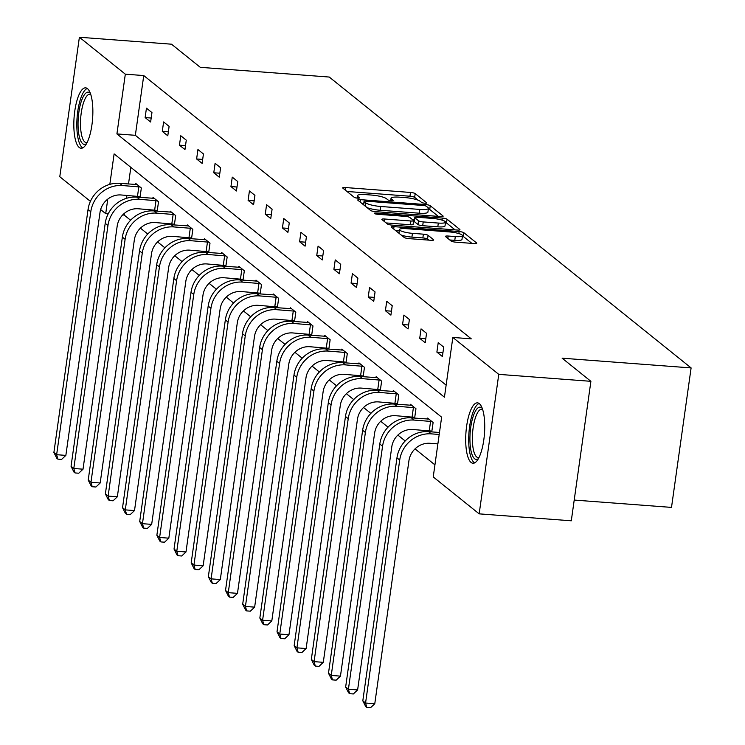 <?xml version="1.0" encoding="UTF-8"?>
<svg xmlns="http://www.w3.org/2000/svg" width="745" height="745" viewBox="0 0 745 745"><rect width="100%" height="100%" fill="white"/><g stroke="black" fill="none" stroke-linecap="round" stroke-linejoin="round"><path stroke-width="1.12" d="M424.883 203.227A2.663 0.522 8 0 0 426.773 202.994A2.663 0.522 8 0 0 426.662 202.817L415.188 193.588A3.809 0.745 8 0 0 410.486 192.452L345.382 187.535A3.809 0.745 8 0 0 342.681 187.88A3.809 0.745 8 0 0 342.84 188.131L354.313 197.36A2.663 0.522 8 0 0 357.6 198.151A2.663 0.522 8 0 0 359.49 197.919A2.663 0.522 8 0 0 359.379 197.742L357.898 196.55A12.19 2.393 8 0 1 357.395 195.721A12.19 2.393 8 0 1 366.019 194.641L371.438 195.05A12.19 2.393 8 0 1 386.469 198.701L387.959 199.893A2.663 0.522 8 0 0 391.246 200.694A2.663 0.522 8 0 0 393.127 200.461A2.663 0.522 8 0 0 393.015 200.275L391.535 199.083A12.19 2.393 8 0 1 391.032 198.263A12.19 2.393 8 0 1 399.655 197.183L405.075 197.593A12.19 2.393 8 0 1 420.115 201.243L421.596 202.435A2.663 0.522 8 0 0 424.883 203.227M471.082 462.459A30.284 9.275 94.3 0 1 466.249 429.241A30.284 9.275 94.3 0 1 477.498 402.859A30.284 9.275 94.3 0 1 479.352 403.65A30.284 9.275 94.3 0 1 484.175 436.877A30.284 9.275 94.3 0 1 472.935 463.25A30.284 9.275 94.3 0 1 471.082 462.459M79.203 147.454A30.284 9.275 94.3 0 1 74.379 114.227A30.284 9.275 94.3 0 1 85.619 87.854A30.284 9.275 94.3 0 1 87.472 88.646A30.284 9.275 94.3 0 1 92.306 121.863A30.284 9.275 94.3 0 1 81.065 148.246A30.284 9.275 94.3 0 1 79.203 147.454M451.079 241.017A3.809 0.745 8 0 0 455.772 242.162L474.044 243.531A3.809 0.745 8 0 0 476.735 243.196A3.809 0.745 8 0 0 476.577 242.945L463.837 232.701A3.809 0.745 8 0 0 459.134 231.555L394.031 226.648A3.809 0.745 8 0 0 391.33 226.983A3.809 0.745 8 0 0 391.488 227.244L404.237 237.487A3.809 0.745 8 0 0 408.93 238.624L430.992 240.29A3.809 0.745 8 0 0 433.692 239.955A3.809 0.745 8 0 0 433.534 239.694L428.077 235.308A3.809 0.745 8 0 0 423.383 234.172L412.441 233.343A10.197 1.993 8 0 1 399.46 229.6A10.197 1.993 8 0 1 406.658 228.696L449.524 231.937A10.197 1.993 8 0 1 462.505 235.671A10.197 1.993 8 0 1 455.307 236.575L448.164 236.035A3.809 0.745 8 0 0 445.463 236.379A3.809 0.745 8 0 0 445.622 236.631L451.079 241.017M90.406 201.346L59.786 176.733L79.389 37.25L171.518 44.197L200.284 67.329L329.262 77.052L691.109 367.918L562.13 358.187L590.897 381.319L498.768 374.363L479.165 513.854L433.236 476.93L441.636 417.181L114.115 153.908L109.832 184.36M79.389 37.25L125.318 74.174L116.918 133.923L444.439 397.197L452.839 337.448L498.768 374.363M452.839 337.448L471.259 338.835L143.748 75.562L125.318 74.174M440.453 216.544A3.809 0.745 8 0 0 443.145 216.199A3.809 0.745 8 0 0 442.996 215.948L430.247 205.704A3.809 0.745 8 0 0 425.553 204.558L360.44 199.651A3.809 0.745 8 0 0 357.749 199.986A3.809 0.745 8 0 0 357.907 200.247L370.647 210.49A3.809 0.745 8 0 0 375.35 211.627L440.453 216.544M447.047 219.198L459.786 229.441A3.809 0.745 8 0 1 459.944 229.702A3.809 0.745 8 0 1 457.244 230.037L392.14 225.13A3.809 0.745 8 0 1 387.437 223.984L381.989 219.598A3.809 0.745 8 0 1 381.831 219.347A3.809 0.745 8 0 1 384.522 219.002L410.933 220.995A3.809 0.745 8 0 0 413.624 220.66A3.809 0.745 8 0 0 413.466 220.399L409.852 217.493A3.809 0.745 8 0 0 405.15 216.357L377.659 214.281A2.663 0.522 8 0 1 374.269 213.303A2.663 0.522 8 0 1 376.151 213.061L442.344 218.061A3.809 0.745 8 0 1 447.047 219.198L446.516 222.969L455.102 229.879M590.897 381.319L571.294 520.802L479.165 513.854M574.209 500.063L671.506 507.401L691.109 367.918M430.554 430.936L431.755 431.895L433.115 422.508L427.621 418.085L427.481 419.072M397.476 404.312L398.789 394.915L393.295 390.492L393.155 391.479M397.43 404.312L396.228 403.343M363.15 376.719L364.463 367.322L358.969 362.899L358.829 363.895M363.104 376.719L361.912 375.75M328.824 349.126L330.147 339.729L324.643 335.306L324.503 336.302M328.778 349.126L327.586 348.157M294.499 321.533L295.821 312.136L290.317 307.713L290.178 308.709M294.452 321.533L293.26 320.574M260.173 293.94L261.495 284.543L255.991 280.12L255.852 281.116M260.126 293.94L258.934 292.981M225.847 266.347L227.169 256.951L221.665 252.536L221.526 253.524M225.8 266.347L224.608 265.388M191.521 238.754L192.843 229.358L187.34 224.943L187.2 225.931M191.474 238.754L190.282 237.795M157.195 211.17L158.517 201.774L153.014 197.35L152.874 198.338M157.158 211.161L155.956 210.202M130.841 167.355L128.503 183.996M126.901 195.404L126.492 198.3M124.378 213.349L124.145 215.044L130.589 220.231M140.433 228.138L147.752 234.023M157.595 241.939L164.915 247.824M174.758 255.731L182.078 261.616M191.921 269.532L199.241 275.417M209.084 283.324L216.404 289.209M226.247 297.115L233.567 303.01M243.41 310.916L250.73 316.802M260.573 324.708L267.893 330.594M277.736 338.509L285.056 344.395M294.89 352.301L302.219 358.187M312.053 366.102L319.382 371.988M329.215 379.894L336.544 385.78M346.378 393.695L353.707 399.581M363.541 407.487L370.87 413.373M380.704 421.288L388.033 427.174M397.867 435.08L405.187 440.966M415.03 448.872L434.931 464.871M138.793 196.41L139.995 197.369L141.354 187.973L135.851 183.549L135.711 184.546M174.358 224.962L175.68 215.566L170.177 211.142L170.037 212.139M174.321 224.962L173.119 223.994M208.684 252.555L210.006 243.159L204.502 238.735L204.363 239.732M208.637 252.555L207.445 251.587M243.01 280.148L244.332 270.752L238.828 266.328L238.689 267.315M242.963 280.139L241.771 279.179M277.336 307.741L278.658 298.345L273.154 293.921L273.015 294.908M277.289 307.732L276.097 306.772M311.661 335.334L312.984 325.938L307.48 321.514L307.34 322.501M311.615 335.325L310.423 334.365M345.987 362.927L347.31 353.521L341.806 349.107L341.666 350.094M345.941 362.917L344.749 361.958M380.313 390.51L381.626 381.114L376.132 376.7L375.992 377.687M380.267 390.51L379.065 389.551M414.639 418.103L415.952 408.707L410.458 404.284L410.318 405.28M414.592 418.103L413.391 417.144M124.145 215.044L122.683 214.933M108.193 213.843L105.716 213.657L100.622 209.559M107.764 199.111L105.716 213.657M143.748 75.562L135.348 135.311L446.134 385.137M135.348 135.311L116.918 133.923M442.39 356.529L436.887 352.115L438.209 342.691L443.713 347.105L442.39 356.529M425.227 342.737L419.724 338.314L421.046 328.89L426.55 333.313L425.227 342.737M408.064 328.945L402.561 324.522L403.892 315.098L409.387 319.512L408.064 328.945M390.901 315.144L385.398 310.721L386.729 301.297L392.224 305.72L390.901 315.144M373.739 301.353L368.235 296.929L369.567 287.505L375.061 291.928L373.739 301.353M356.576 287.551L351.072 283.128L352.404 273.704L357.898 278.127L356.576 287.551M339.413 273.76L333.909 269.336L335.241 259.912L340.735 264.335L339.413 273.76M322.25 259.958L316.755 255.535L318.078 246.111L323.572 250.534L322.25 259.958M305.087 246.167L299.592 241.743L300.915 232.319L306.419 236.742L305.087 246.167M287.924 232.366L282.429 227.951L283.752 218.527L289.256 222.941L287.924 232.366M270.761 218.574L265.267 214.15L266.589 204.726L272.093 209.149L270.761 218.574M253.598 204.782L248.104 200.358L249.426 190.934L254.93 195.348L253.598 204.782M236.435 190.981L230.941 186.557L232.263 177.133L237.767 181.556L236.435 190.981M219.272 177.189L213.778 172.766L215.1 163.341L220.604 167.765L219.272 177.189M202.119 163.388L196.615 158.964L197.937 149.54L203.441 153.964L202.119 163.388M184.956 149.596L179.452 145.173L180.774 135.748L186.278 140.172L184.956 149.596M167.793 135.795L162.289 131.371L163.611 121.947L169.115 126.371L167.793 135.795M150.63 122.003L145.126 117.58L146.448 108.155L151.952 112.579L150.63 122.003M145.126 117.58L151.188 118.036M162.289 131.371L168.342 131.837M179.452 145.173L185.505 145.629M196.615 158.964L202.668 159.421M213.778 172.766L219.831 173.222M230.941 186.557L236.994 187.014M248.104 200.358L254.157 200.815M265.267 214.15L271.32 214.607M282.429 227.951L288.483 228.408M299.592 241.743L305.646 242.2M316.755 255.535L322.808 256.001M333.909 269.336L339.971 269.792M351.072 283.128L357.134 283.584M368.235 296.929L374.297 297.385M385.398 310.721L391.46 311.177M402.561 324.522L408.623 324.978M419.724 338.314L425.786 338.77M436.887 352.115L442.949 352.571M418.234 200.237L414.658 197.36A3.809 0.745 8 0 0 409.955 196.224L346.993 191.474M363.728 203.702L362.061 203.581M438.311 216.376L429.716 209.466A3.809 0.745 8 0 0 428.366 208.898M426.373 206.272A2.663 0.522 8 0 0 423.086 205.471L365.935 201.159A2.663 0.522 8 0 0 364.044 201.401A2.663 0.522 8 0 0 364.156 201.578L365.721 202.836A12.19 2.393 8 0 0 380.751 206.486L419.817 209.438A12.19 2.393 8 0 0 428.44 208.358A12.19 2.393 8 0 0 427.937 207.529L426.373 206.272M367.071 207.613A12.19 2.393 8 0 0 380.22 210.258L380.751 206.486M428.44 208.358L427.909 212.129A12.19 2.393 8 0 1 419.286 213.21L380.22 210.258M386.133 222.941L410.402 224.767A3.809 0.745 8 0 0 413.093 224.431L413.624 220.66M412.488 219.617L414.453 219.766M438.33 223.062A10.197 1.993 8 0 0 445.538 222.159A10.197 1.993 8 0 0 432.556 218.425L417.451 217.279A3.809 0.745 8 0 0 414.76 217.624A3.809 0.745 8 0 0 414.918 217.875L418.532 220.781A3.809 0.745 8 0 0 423.225 221.926L438.33 223.062L437.799 226.834A10.197 1.993 8 0 0 445.007 225.931L445.538 222.159M414.453 221.181A3.809 0.745 8 0 0 414.229 221.386A3.809 0.745 8 0 0 414.388 221.647L414.918 217.875M437.799 226.834L422.694 225.698A3.809 0.745 8 0 1 418.001 224.552L414.388 221.647M446.516 222.969A3.809 0.745 8 0 0 445.491 222.494M462.505 235.671L461.974 239.443A10.197 1.993 8 0 1 454.776 240.346L449.775 239.974M401.117 234.982A10.197 1.993 8 0 0 411.911 237.115L412.441 233.343M428.85 240.123L427.546 239.08A3.809 0.745 8 0 0 422.853 237.934L411.911 237.115M399.283 230.848L395.642 230.577M471.892 243.373L463.306 236.463A3.809 0.745 8 0 0 462.459 236.053M140.144 196.615L121.081 194.967A19.407 18.085 128.8 0 0 100.007 212.427L65.858 455.391L61.574 459.423L57.896 459.144L56.797 458.259L53.891 452.485L88.04 209.522A29.12 27.127 -51.2 0 1 119.647 183.335L137.089 184.546M53.891 452.485L56.639 454.701L90.788 211.729A29.12 27.127 -51.2 0 1 122.403 185.542L140.116 186.976M57.896 459.144L56.639 454.701L65.858 455.391M137.499 196.205L138.821 186.781M157.307 210.407L138.244 208.768A19.407 18.085 128.8 0 0 117.161 226.219L83.021 469.192L78.737 473.215L75.059 472.945L73.951 472.06L71.054 466.286L105.203 223.314A29.12 27.127 -51.2 0 1 136.81 197.127L154.252 198.338M71.054 466.286L73.802 468.493L107.951 225.53A29.12 27.127 -51.2 0 1 139.566 199.334L157.279 200.778M75.059 472.945L73.802 468.493L83.021 469.192M154.662 210.006L155.984 200.573M174.47 224.208L155.398 222.559A19.407 18.085 128.8 0 0 134.324 240.02L100.184 482.983L95.9 487.016L92.222 486.736L91.114 485.852L88.217 480.078L122.366 237.115A29.12 27.127 -51.2 0 1 153.973 210.928L171.415 212.139M88.217 480.078L90.965 482.294L125.113 239.322A29.12 27.127 -51.2 0 1 156.729 213.135L174.442 214.569M92.222 486.736L90.965 482.294L100.184 482.983M171.825 223.798L173.147 214.374M86.56 143.589A26.205 8.027 94.3 0 1 78.067 125.821A26.205 8.027 94.3 0 1 81.876 99.746A26.205 8.027 94.3 0 1 90.35 93.283M90.741 94.419A24.259 7.431 -85.7 0 0 89.959 94.215A24.259 7.431 -85.7 0 0 80.516 125.402A24.259 7.431 -85.7 0 0 86.308 142.602A24.259 7.431 -85.7 0 0 87.118 142.518M87.24 88.469A30.089 9.219 -85.7 0 0 76.847 126.939A30.089 9.219 -85.7 0 0 82.76 147.873M478.439 458.594A26.205 8.027 94.3 0 1 469.946 440.835A26.205 8.027 94.3 0 1 473.755 414.76A26.205 8.027 94.3 0 1 482.229 408.288M482.62 409.424A24.259 7.431 -85.7 0 0 481.829 409.219A24.259 7.431 -85.7 0 0 472.395 440.407A24.259 7.431 -85.7 0 0 478.178 457.607A24.259 7.431 -85.7 0 0 478.988 457.532M479.119 403.473A30.089 9.219 -85.7 0 0 468.726 441.953A30.089 9.219 -85.7 0 0 474.63 462.887M191.633 238L172.561 236.351A19.407 18.085 128.8 0 0 151.486 253.812L117.347 496.785L113.063 500.808L109.385 500.528L108.276 499.644L105.38 493.879L139.529 250.907A29.12 27.127 -51.2 0 1 171.136 224.72L188.578 225.931M105.38 493.879L108.127 496.086L142.276 253.123A29.12 27.127 -51.2 0 1 173.892 226.927L191.605 228.37M109.385 500.528L108.127 496.086L117.347 496.785M188.988 237.59L190.31 228.166M208.786 251.801L189.724 250.152A19.407 18.085 128.8 0 0 168.649 267.613L134.51 510.576L130.226 514.609L126.538 514.329L125.439 513.445L122.543 507.671L156.692 264.708A29.12 27.127 -51.2 0 1 188.299 238.512L205.741 239.732M122.543 507.671L125.29 509.878L159.439 266.915A29.12 27.127 -51.2 0 1 191.055 240.728L208.768 242.162M126.538 514.329L125.29 509.878L134.51 510.576M206.151 251.391L207.473 241.967M225.949 265.592L206.887 263.944A19.407 18.085 128.8 0 0 185.812 281.405L151.673 524.378L147.389 528.401L143.701 528.121L142.602 527.236L139.706 521.472L173.855 278.5A29.12 27.127 -51.2 0 1 205.462 252.313L222.904 253.524M139.706 521.472L142.453 523.679L176.602 280.716A29.12 27.127 -51.2 0 1 208.218 254.52L225.931 255.963M143.701 528.121L142.453 523.679L151.673 524.378M223.314 265.183L224.636 255.758M243.112 279.384L224.049 277.745A19.407 18.085 128.8 0 0 202.975 295.206L168.826 538.169L164.552 542.202L160.864 541.922L159.765 541.038L156.869 535.264L191.018 292.301A29.12 27.127 -51.2 0 1 222.625 266.105L240.067 267.325M156.869 535.264L159.616 537.471L193.765 294.508A29.12 27.127 -51.2 0 1 225.381 268.321L243.094 269.755M160.864 541.922L159.616 537.471L168.826 538.169M240.477 278.984L241.799 269.56M260.275 293.185L241.212 291.537A19.407 18.085 128.8 0 0 220.138 308.998L185.989 551.961L181.715 555.993L178.027 555.714L176.928 554.829L174.032 549.056L208.181 306.093A29.12 27.127 -51.2 0 1 239.788 279.906L257.23 281.116M174.032 549.056L176.779 551.272L210.928 308.3A29.12 27.127 -51.2 0 1 242.535 282.113L260.256 283.556M178.027 555.714L176.779 551.272L185.989 551.961M257.64 292.776L258.962 283.351M277.438 306.977L258.375 305.338A19.407 18.085 128.8 0 0 237.301 322.79L203.152 565.762L198.878 569.795L195.19 569.515L194.091 568.631L191.195 562.857L225.344 319.884A29.12 27.127 -51.2 0 1 256.951 293.698L274.393 294.918M191.195 562.857L193.942 565.064L228.091 322.101A29.12 27.127 -51.2 0 1 259.698 295.914L277.419 297.348M195.19 569.515L193.942 565.064L203.152 565.762M274.803 306.577L276.125 297.153M294.601 320.778L275.538 319.13A19.407 18.085 128.8 0 0 254.464 336.591L220.315 579.554L216.041 583.586L212.353 583.307L211.254 582.422L208.358 576.649L242.497 333.685A29.12 27.127 -51.2 0 1 274.113 307.499L291.556 308.709M208.358 576.649L211.105 578.865L245.254 335.893A29.12 27.127 -51.2 0 1 276.861 309.706L294.582 311.14M212.353 583.307L211.105 578.865L220.315 579.554M291.965 320.369L293.288 310.944M311.764 334.57L292.701 332.931A19.407 18.085 128.8 0 0 271.627 350.383L237.478 593.355L233.204 597.378L229.516 597.108L228.417 596.224L225.521 590.45L259.66 347.477A29.12 27.127 -51.2 0 1 291.276 321.291L308.719 322.501M225.521 590.45L228.268 592.657L262.417 349.694A29.12 27.127 -51.2 0 1 294.024 323.498L311.745 324.941M229.516 597.108L228.268 592.657L237.478 593.355M309.119 334.17L310.451 324.746M328.927 348.371L309.864 346.723A19.407 18.085 128.8 0 0 288.79 364.184L254.641 607.147L250.367 611.179L246.679 610.9L245.58 610.015L242.684 604.242L276.823 361.278A29.12 27.127 -51.2 0 1 308.439 335.092L325.882 336.302M242.684 604.242L245.431 606.458L279.58 363.486A29.12 27.127 -51.2 0 1 311.187 337.299L328.908 338.733M246.679 610.9L245.431 606.458L254.641 607.147M326.282 347.962L327.614 338.537M346.09 362.163L327.027 360.515A19.407 18.085 128.8 0 0 305.953 377.976L271.804 620.948L267.529 624.971L263.842 624.692L262.743 623.816L259.847 618.043L293.986 375.07A29.12 27.127 -51.2 0 1 325.602 348.883L343.045 350.094M259.847 618.043L262.594 620.25L296.743 377.287A29.12 27.127 -51.2 0 1 328.349 351.091L346.071 352.534M263.842 624.692L262.594 620.25L271.804 620.948M343.445 361.753L344.777 352.329M363.253 375.964L344.19 374.316A19.407 18.085 128.8 0 0 323.116 391.777L288.967 634.74L284.692 638.772L281.005 638.493L279.906 637.608L277.01 631.835L311.149 388.871A29.12 27.127 -51.2 0 1 342.765 362.675L360.198 363.895M277.01 631.835L279.757 634.042L313.906 391.078A29.12 27.127 -51.2 0 1 345.512 364.892L363.234 366.326M281.005 638.493L279.757 634.042L288.967 634.74M360.608 375.554L361.94 366.13M380.416 389.756L361.353 388.108A19.407 18.085 128.8 0 0 340.279 405.569L306.13 648.541L301.855 652.564L298.168 652.285L297.069 651.4L294.163 645.636L328.312 402.663A29.12 27.127 -51.2 0 1 359.928 376.476L377.361 377.687M294.163 645.636L296.92 647.843L331.069 404.88A29.12 27.127 -51.2 0 1 362.675 378.683L380.397 380.127M298.168 652.285L296.92 647.843L306.13 648.541M377.771 389.346L379.103 379.922M397.579 403.548L378.516 401.909A19.407 18.085 128.8 0 0 357.442 419.37L323.293 662.333L319.018 666.365L315.331 666.086L314.232 665.201L311.326 659.427L345.475 416.464A29.12 27.127 -51.2 0 1 377.091 390.268L394.524 391.488M311.326 659.427L314.083 661.635L348.232 418.671A29.12 27.127 -51.2 0 1 379.838 392.485L397.56 393.919M315.331 666.086L314.083 661.635L323.293 662.333M394.934 403.147L396.256 393.723M414.742 417.349L395.679 415.701A19.407 18.085 128.8 0 0 374.605 433.162L340.456 676.125L336.181 680.157L332.494 679.878L331.395 678.993L328.489 673.219L362.638 430.256A29.12 27.127 -51.2 0 1 394.254 404.069L411.687 405.28M328.489 673.219L331.246 675.436L365.385 432.463A29.12 27.127 -51.2 0 1 397.001 406.276L414.723 407.72M332.494 679.878L331.246 675.436L340.456 676.125M412.097 416.939L413.419 407.515M431.904 431.141L412.842 429.502A19.407 18.085 128.8 0 0 391.768 446.953L357.619 689.926L353.344 693.958L349.656 693.679L348.558 692.794L345.652 687.02L379.801 444.048A29.12 27.127 -51.2 0 1 411.417 417.861L428.85 419.081M345.652 687.02L348.409 689.227L382.548 446.264A29.12 27.127 -51.2 0 1 414.164 420.078L431.886 421.512M349.656 693.679L348.409 689.227L357.619 689.926M429.26 430.74L430.582 421.316M437.874 443.89L430.005 443.294A19.407 18.085 128.8 0 0 408.93 460.755L374.782 703.718L370.507 707.75L366.819 707.471L365.721 706.586L362.815 700.812L396.964 457.849A29.12 27.127 -51.2 0 1 428.58 431.662L439.485 432.482M362.815 700.812L365.572 703.029L399.711 460.056A29.12 27.127 -51.2 0 1 431.327 433.869L439.205 434.465M366.819 707.471L365.572 703.029L374.782 703.718M391.311 200.694L391.535 199.083M357.665 198.161L357.898 196.55M345.047 189.91L345.382 187.535M409.955 196.224L410.486 192.452M414.658 197.36L415.188 193.588M360.114 202.016L360.44 199.651M425.367 205.862L425.553 204.558M429.716 209.466L430.247 205.704M363.69 204.894L364.156 201.578M365.255 206.151L365.721 202.836M419.286 213.21L419.817 209.438M459.721 229.907L459.786 229.441M384.197 221.377L384.522 219.002M410.402 224.767L410.933 220.995M376.011 214.048L376.151 213.061M442.055 220.11L442.344 218.061M418.001 224.552L418.532 220.781M422.694 225.698L423.225 221.926M447.829 238.409L448.164 236.035M454.776 240.346L455.307 236.575M422.853 237.934L423.383 234.172M427.546 239.08L428.077 235.308M393.695 229.013L394.031 226.648M458.855 233.567L459.134 231.555M463.306 236.463L463.837 232.701M119.647 183.335L122.403 185.542M88.04 209.522L90.788 211.729M136.81 197.127L139.566 199.334M105.203 223.314L107.951 225.53M153.973 210.928L156.729 213.135M122.366 237.115L125.113 239.322M171.136 224.72L173.892 226.927M139.529 250.907L142.276 253.123M188.299 238.512L191.055 240.728M156.692 264.708L159.439 266.915M205.462 252.313L208.218 254.52M173.855 278.5L176.602 280.716M222.625 266.105L225.381 268.321M191.018 292.301L193.765 294.508M239.788 279.906L242.535 282.113M208.181 306.093L210.928 308.3M256.951 293.698L259.698 295.914M225.344 319.884L228.091 322.101M274.113 307.499L276.861 309.706M242.497 333.685L245.254 335.893M291.276 321.291L294.024 323.498M259.66 347.477L262.417 349.694M308.439 335.092L311.187 337.299M276.823 361.278L279.58 363.486M325.602 348.883L328.349 351.091M293.986 375.07L296.743 377.287M342.765 362.675L345.512 364.892M311.149 388.871L313.906 391.078M359.928 376.476L362.675 378.683M328.312 402.663L331.069 404.88M377.091 390.268L379.838 392.485M345.475 416.464L348.232 418.671M394.254 404.069L397.001 406.276M362.638 430.256L365.385 432.463M411.417 417.861L414.164 420.078M379.801 444.048L382.548 446.264M428.58 431.662L431.327 433.869M396.964 457.849L399.711 460.056M390.697 200.638L391.032 198.263M357.06 198.105L357.395 195.721M363.569 204.8L364.044 201.401M414.229 221.386L414.76 217.624M398.947 233.232L399.46 229.6"/></g></svg>
